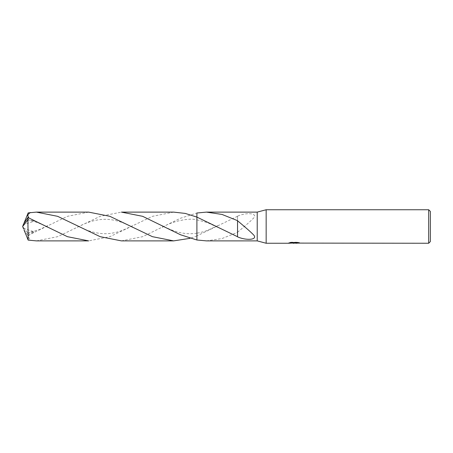 <?xml version="1.0" encoding="UTF-8"?>
<svg xmlns="http://www.w3.org/2000/svg" width="453" height="453" viewBox="0 0 453 453"><rect width="100%" height="100%" fill="white"/><g stroke="black" fill="none" stroke-linecap="round" stroke-linejoin="round"><path stroke-width="0.34" stroke-dasharray="2.27 1.7" d="M292.128 243.091L290.832 242.208L293.284 242.978L298.482 242.519L298.482 242.842L295.854 242.978M298.482 242.842L295.786 242.989M295.854 243.255L298.482 243.125M298.431 242.649L299.665 242.706L297.746 242.208L291.137 242.208L291.137 242.497M297.746 242.208L297.746 242.497M299.665 242.706L299.665 242.989M298.482 242.519L298.482 242.808M291.137 242.208L289.393 242.649L290.447 242.649M294.75 242.649L288.493 242.938L288.38 243.255M288.844 242.825L291.053 242.157M289.393 242.649L289.393 242.938M288.493 242.938L288.493 243.221M291.053 242.451L288.844 243.108M237.525 236.84L237.525 225.866M237.548 216.268L196.902 235.9L196.902 213.001L196.902 239.999L196.902 235.9L190.05 238.329M206.432 240.883L221.947 238.584L237.531 232.355L237.531 227.123L237.531 232.355M237.525 232.253C242.361 228.199 250.022 221.891 253.918 217.74C257.638 212.978 245.973 212.355 237.525 216.16L237.536 227.106M257.219 212.117L257.219 240.883M237.525 216.16L237.525 227.134M430.35 211.421L430.35 241.579M428.674 209.745L428.674 243.255M266.154 209.745L266.154 243.255M88.646 212.117L67.372 216.336L27.882 235.481L27.429 234.875L29.621 232.723L34.36 231.834L28.012 235.871L30.277 240.515M23.545 224.065L22.65 226.5L27.882 233.159L27.882 235.481M27.882 233.159L28.165 212.882M121.415 240.883L142.661 236.676L180.407 218.272L196.902 213.001L196.902 235.9M173.663 212.117L152.395 216.336L109.875 236.681L88.646 240.883M36.399 240.883L57.61 236.687L100.175 216.324L121.415 212.117M27.429 218.125L29.621 220.277L34.36 221.166L28.856 217.927M27.429 234.875L23.935 229.677M23.397 228.34L34.36 231.834M23.584 224.071L23.397 224.66L34.36 221.166M23.397 224.66L23.935 223.323M23.584 228.929L23.46 228.612M288.38 242.978L293.284 242.978M196.896 219.807L207.383 222.604L217.836 227.378M217.836 225.622L207.383 230.396C204.898 231.426 201.404 232.361 196.896 233.193M27.31 219.881C34.003 221.109 38.941 222.797 47.752 227.355M132.769 225.645L123.216 230.073C118.08 232.117 112.808 233.312 107.401 233.657C97.757 234.082 87.729 231.415 77.316 225.656M162.333 227.349C171.981 221.228 189.269 217.65 196.908 219.813M47.752 225.645L39.796 229.433L27.31 233.119M77.316 227.344C87.729 221.585 97.757 218.918 107.401 219.343C115.708 219.92 122.406 221.976 132.769 227.355M196.908 233.187C191.676 233.98 186.591 233.89 181.653 232.921C176.557 232.134 168.057 228.844 162.333 225.651M22.65 226.5L23.511 224.241"/><path stroke-width="0.68" d="M290.447 242.649L294.75 242.649L294.75 242.938L288.38 243.255L266.154 243.255L257.219 240.883L257.219 212.117L266.154 209.745L428.674 209.745L430.35 211.421L430.35 241.579L428.674 243.255L292.128 243.091M266.154 243.255L266.154 209.745M294.076 243.255L293.284 243.255M428.674 243.255L428.674 209.745M294.75 242.938L289.393 242.938L291.137 242.497L297.746 242.497L299.665 242.989L295.786 243.244M257.219 240.883L206.432 240.883L196.902 239.999L196.902 217.1L185.271 213.42L173.663 212.117L121.415 212.117L142.672 216.33L180.407 234.728L196.902 239.999L196.902 217.1L237.548 236.732M196.902 213.001L196.902 217.1L196.902 213.001L206.432 212.117L257.219 212.117M206.432 212.117L221.987 214.428L237.531 220.645L237.531 225.877L237.531 220.753M237.525 220.747C242.361 224.801 250.022 231.109 253.918 235.26C257.638 240.022 245.973 240.645 237.525 236.84L237.536 225.894M294.337 242.978L298.431 242.649M196.902 239.999L196.902 217.1M23.935 223.323L28.165 212.882L36.399 212.117L57.673 216.336L100.13 236.659L121.415 240.883L173.663 240.883L152.412 236.67L109.898 216.324L88.646 212.117L36.399 212.117M190.05 238.329L173.663 240.883M27.882 219.841L28.165 240.118L36.399 240.883L88.646 240.883L67.423 236.681L27.882 217.519L23.545 224.065L22.65 226.5L27.882 219.841L27.882 217.519M28.856 217.927L27.384 215.09L30.277 212.485M23.935 229.677L28.165 240.118M23.46 228.612L22.65 226.5M132.463 227.191L132.769 227.355"/></g></svg>
